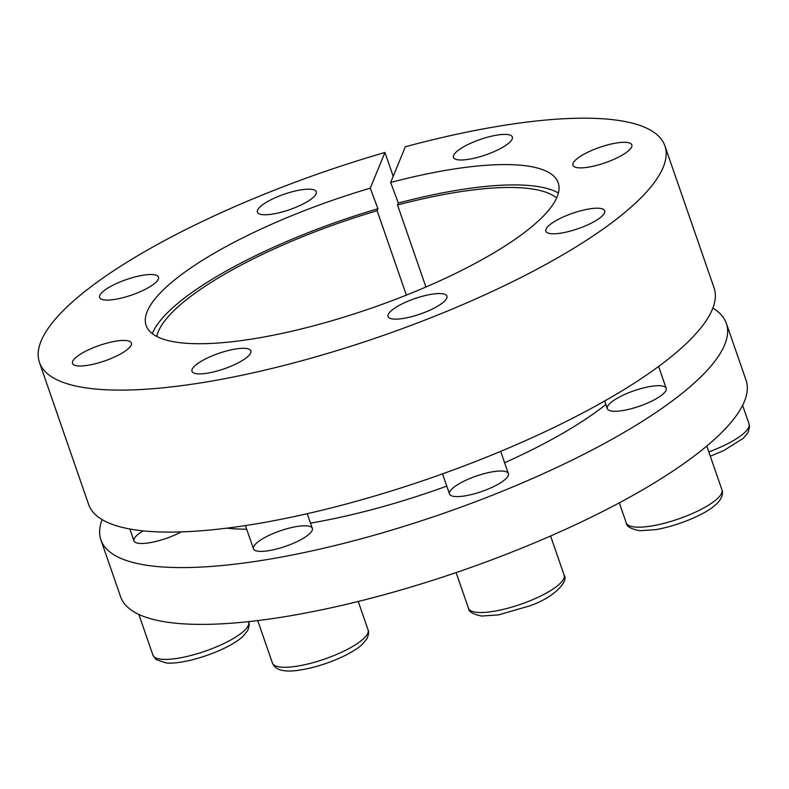 <?xml version="1.0" encoding="UTF-8"?>
<svg xmlns="http://www.w3.org/2000/svg" width="789" height="789" viewBox="0 0 789 789"><rect width="100%" height="100%" fill="white"/><g stroke="black" fill="none" stroke-linecap="round" stroke-linejoin="round"><path stroke-width="1.18" d="M425.922 287.009L397.528 205.012L398.337 203.049L390.663 182.486L405.339 146.774A330.936 87.007 160.9 0 1 664.89 145.857L714.065 287.847A330.936 87.007 160.9 0 1 429.808 478.351A330.936 87.007 160.9 0 1 88.615 504.427L39.45 362.437A330.936 87.007 160.9 0 1 384.943 152.474L393.198 176.312M664.89 145.857A330.936 87.007 160.9 0 1 380.643 336.361A330.936 87.007 160.9 0 1 39.45 362.437M605.873 404.51A237.499 62.439 160.9 0 1 504.615 462.748M446.781 486.123A237.499 62.439 160.9 0 1 310.491 523.117M246.681 529.202A237.499 62.439 160.9 0 1 226.818 528.157M156.774 336.469A214.135 56.295 160.9 0 1 377.132 210.712L406.365 295.125M397.528 205.012A214.135 56.295 160.9 0 1 556.63 198.009M712.832 308.144A330.936 87.007 160.9 0 1 726.353 323.342L746.019 380.13A330.936 87.007 160.9 0 1 461.772 570.644A330.936 87.007 160.9 0 1 120.579 596.711L100.913 539.923A330.936 87.007 160.9 0 1 102.136 519.616M467.976 159.417A31.146 8.186 160.9 0 1 453.478 157.386A31.146 8.186 160.9 0 1 480.235 139.456A31.146 8.186 160.9 0 1 512.347 137A31.146 8.186 160.9 0 1 498.756 149.417A31.146 8.186 160.9 0 1 467.976 159.417M390.663 182.486A218.03 57.321 160.9 0 1 557.616 181.352A218.03 57.321 160.9 0 1 370.929 308.312A218.03 57.321 160.9 0 1 145.709 323.993A218.03 57.321 160.9 0 1 370.268 188.186L384.943 152.474M560.348 233.219A31.146 8.186 160.9 0 1 545.85 231.187A31.146 8.186 160.9 0 1 559.44 218.78A31.146 8.186 160.9 0 1 590.231 208.769A31.146 8.186 160.9 0 1 604.719 210.801A31.146 8.186 160.9 0 1 591.129 223.218A31.146 8.186 160.9 0 1 560.348 233.219M206.491 373.325A31.146 8.186 160.9 0 1 191.993 371.294A31.146 8.186 160.9 0 1 218.75 353.364A31.146 8.186 160.9 0 1 250.863 350.908A31.146 8.186 160.9 0 1 237.272 363.315A31.146 8.186 160.9 0 1 206.491 373.325M114.109 299.524A31.146 8.186 160.9 0 1 99.621 297.492A31.146 8.186 160.9 0 1 126.378 279.562A31.146 8.186 160.9 0 1 158.49 277.107A31.146 8.186 160.9 0 1 144.9 289.524A31.146 8.186 160.9 0 1 114.109 299.524M271.909 214.184A31.146 8.186 160.9 0 1 257.421 212.152A31.146 8.186 160.9 0 1 284.178 194.222A31.146 8.186 160.9 0 1 316.29 191.766A31.146 8.186 160.9 0 1 302.7 204.183A31.146 8.186 160.9 0 1 271.909 214.184M87.017 365.435A31.146 8.186 160.9 0 1 72.519 363.404A31.146 8.186 160.9 0 1 99.276 345.474A31.146 8.186 160.9 0 1 131.388 343.018A31.146 8.186 160.9 0 1 117.798 355.435A31.146 8.186 160.9 0 1 87.017 365.435M402.548 318.559A31.146 8.186 160.9 0 1 388.06 316.527A31.146 8.186 160.9 0 1 414.807 298.597A31.146 8.186 160.9 0 1 446.919 296.141A31.146 8.186 160.9 0 1 433.329 308.548A31.146 8.186 160.9 0 1 402.548 318.559M587.44 167.307A31.146 8.186 160.9 0 1 572.952 165.276A31.146 8.186 160.9 0 1 599.709 147.346A31.146 8.186 160.9 0 1 631.821 144.89A31.146 8.186 160.9 0 1 618.231 157.297A31.146 8.186 160.9 0 1 587.44 167.307M726.353 323.342A330.936 87.007 160.9 0 1 442.096 513.846A330.936 87.007 160.9 0 1 100.913 539.923M621.801 410.704A31.146 8.186 160.9 0 1 607.313 408.672A31.146 8.186 160.9 0 1 634.07 390.742A31.146 8.186 160.9 0 1 666.182 388.287A31.146 8.186 160.9 0 1 652.592 400.704A31.146 8.186 160.9 0 1 621.801 410.704M398.337 203.049A220.368 57.932 160.9 0 1 558.405 192.999M152.287 333.629A220.368 57.932 160.9 0 1 377.941 208.74L370.268 188.186M377.132 210.712L377.941 208.74M181.204 531.904A31.146 8.186 160.9 0 1 148.47 542.921A31.146 8.186 160.9 0 1 133.982 540.889A31.146 8.186 160.9 0 1 143.184 530.869M267.944 550.801A31.146 8.186 160.9 0 1 253.456 548.769A31.146 8.186 160.9 0 1 280.213 530.839A31.146 8.186 160.9 0 1 312.326 528.393A31.146 8.186 160.9 0 1 298.735 540.8A31.146 8.186 160.9 0 1 267.944 550.801M464.011 496.034A31.146 8.186 160.9 0 1 449.513 494.003A31.146 8.186 160.9 0 1 476.27 476.073A31.146 8.186 160.9 0 1 508.382 473.627A31.146 8.186 160.9 0 1 494.792 486.034A31.146 8.186 160.9 0 1 464.011 496.034M154.309 657A50.614 13.305 -19.1 0 0 209.055 649.781A50.614 13.305 -19.1 0 0 248.614 622.048C249.6 623.33 249.285 626.17 247.677 630.559L243.002 636.338C238.258 640.648 231.562 644.85 222.912 648.923C200.593 659.279 176.795 664.23 166.163 662.938L156.143 659.604L152.958 655.166A50.614 13.305 -19.1 0 0 154.309 657M295.974 666.35A50.614 13.305 -19.1 0 0 345.996 650.097A50.614 13.305 -19.1 0 0 368.088 629.928C369.074 631.21 368.759 634.05 367.151 638.439L362.476 644.228C357.733 648.538 351.036 652.73 342.377 656.803C328.106 663.401 313.933 667.819 299.879 670.068C277.195 673.747 273.753 665.926 272.432 663.056A50.614 13.305 -19.1 0 0 295.974 666.35M528.443 601.415A50.614 13.305 -19.1 0 0 564.145 575.161C568.908 580.665 554.914 597.391 529.241 606.011L498.54 614.887L481.704 616.051C473.025 614.276 468.627 611.682 468.488 608.289A50.614 13.305 -19.1 0 0 528.443 601.415M715.544 500.236A50.614 13.305 -19.1 0 0 721.945 489.831C722.714 491.222 724.095 498.145 714.39 505.808C705.445 513.757 680.157 525.326 655.876 529.626L639.721 530.731C630.855 528.946 626.377 526.352 626.288 522.949A50.614 13.305 -19.1 0 0 663.648 523.423A50.614 13.305 -19.1 0 0 715.544 500.236M708.808 451.89A50.614 13.305 -19.1 0 0 749.037 423.91L749.55 426.652L748.14 432.362L743.465 438.181L723.691 450.618L710.307 456.229M138.844 614.414L152.958 655.166M129.869 529.005L133.982 540.889M257.717 620.578L272.432 663.056M358.226 601.465L368.088 629.928M245.418 525.573L253.456 548.769M307.237 513.698L312.326 528.393M456.121 572.577L468.488 608.289M550.584 535.987L564.145 575.161M442.54 473.864L449.513 494.003M500.67 451.367L508.382 473.627M619.316 502.83L626.288 522.949M706.786 446.051L721.945 489.831M604.66 401.009L607.313 408.672M658.618 366.451L666.182 388.287M742.607 405.349L749.037 423.91"/></g></svg>
